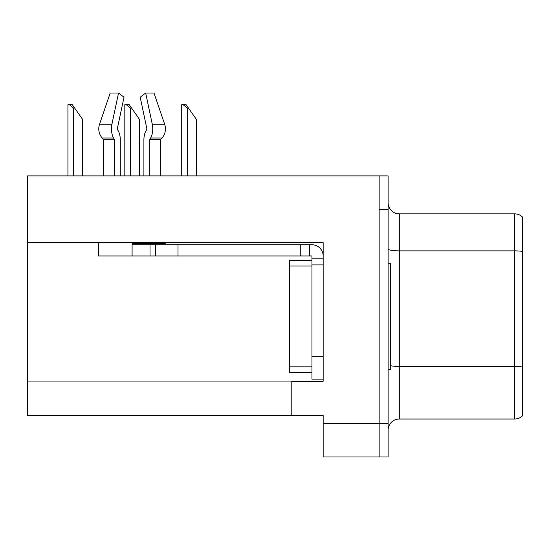 <?xml version="1.0" encoding="UTF-8"?>
<svg xmlns="http://www.w3.org/2000/svg" width="550" height="550" viewBox="0 0 550 550"><rect width="100%" height="100%" fill="white"/><g stroke="black" fill="none" stroke-linecap="round" stroke-linejoin="round"><path stroke-width="0.82" d="M323.159 264.921L323.159 356.751L311.953 356.751L311.953 379.149L323.159 379.149L323.159 356.751L323.159 381.281L291.796 381.281L291.796 415.546L27.5 415.546L27.5 242.633L323.159 242.633L323.159 264.921L311.953 264.921L311.96 260.439L289.561 260.439L289.561 266.042L311.953 266.042M291.796 415.546L323.159 415.546L323.159 456.988L379.149 456.988L379.149 423.39L379.149 456.988L388.107 456.988L388.107 423.39L379.149 423.39L379.149 175.89L27.5 175.89L27.5 242.633M388.107 430.217A11.199 11.199 0 0 1 399.307 419.018L514.663 419.018L514.663 213.854L399.307 213.854A11.199 11.199 0 0 1 388.107 202.654A11.199 11.199 0 0 0 399.307 213.854L399.307 419.018M379.149 175.89L388.107 175.89L388.107 209.488L379.149 209.488L379.149 423.39L323.159 423.39M522.5 217.058A11.199 11.199 0 0 0 514.663 213.854A11.199 11.199 0 0 1 522.5 217.058L522.5 415.821A11.199 11.199 0 0 1 514.663 419.018M388.107 209.488L388.107 423.39M149.799 175.89L149.799 139.872A1.121 0.591 90 0 1 149.992 139.04L150.59 138.022A12.32 6.49 -90 0 0 152.281 124.259L145.667 93.012L153.993 93.012L164.663 124.259A12.32 10.471 90 0 1 161.934 138.022L160.971 139.04A1.121 0.949 -90 0 0 160.655 139.872L160.655 175.89M188.43 108.02L187.309 108.02L183.074 104.665L186.079 104.665L196.268 119.219L196.268 175.89M181.713 175.89L181.713 104.665L183.074 104.665M131.539 108.02L130.419 108.02L126.184 104.665L129.188 104.665L139.377 119.219L139.377 175.89M124.823 175.89L124.823 104.665L126.184 104.665M74.649 108.02L73.528 108.02L69.293 104.665L72.291 104.665L82.486 119.219L82.486 175.89M67.932 175.89L67.932 104.665L69.293 104.665M388.107 263.244L390.349 263.244L390.349 369.634L388.107 369.634M311.953 372.433L289.561 372.433L289.561 266.042M165.186 242.633L165.186 243.643L132.096 243.643L132.096 244.764L155.616 244.764L155.616 255.963L98.505 255.963L98.505 242.633M120.299 175.89L120.299 139.872A12.32 6.49 90 0 0 118.147 130.701L117.549 129.683A1.121 0.591 -90 0 1 117.391 128.432L124.004 97.192L118.532 93.012L111.918 124.259A12.32 6.49 90 0 0 113.609 138.022L114.208 139.04A1.121 0.591 -90 0 1 114.4 139.872L114.4 175.89M103.544 175.89L103.544 139.872A1.121 0.949 90 0 0 103.228 139.04L102.259 138.022A12.32 10.471 -90 0 1 99.536 124.259L110.206 93.012L118.532 93.012M146.651 129.683A1.121 0.591 90 0 0 146.802 128.432A1.121 0.591 90 0 1 146.651 129.683L146.053 130.701A12.32 6.49 -90 0 0 143.901 139.872L143.901 175.89M117.391 128.432A1.121 0.591 -90 0 0 117.549 129.683L118.147 130.701M145.667 93.012L140.195 97.192L146.802 128.432M160.971 139.04A1.121 0.949 -90 0 0 160.655 139.872A1.121 0.949 -90 0 1 160.971 139.04L149.992 139.04M155.616 244.764L311.953 244.764A11.199 11.199 0 0 1 323.153 255.97M155.616 255.963L311.953 255.963L311.953 258.204L323.159 258.204M311.953 379.149L323.159 379.149M309.712 255.963L309.712 244.764M311.953 356.751L311.953 258.204M300.754 255.963L300.754 244.764M27.5 381.954L291.796 381.954M522.5 251.426A11.199 1.946 180 0 0 514.663 250.869L399.307 250.869A11.199 1.946 -0 0 1 388.107 248.923M522.5 367.001A11.199 1.946 180 0 0 514.663 366.444L399.307 366.444A11.199 1.946 0 0 1 390.349 365.668M187.309 175.89L187.309 108.02M130.419 175.89L130.419 108.02M73.528 175.89L73.528 108.02M289.561 366.829L311.953 366.829M132.096 255.963L132.096 244.764M160.655 139.872L149.799 139.872M114.4 139.872L103.544 139.872M111.918 124.259L99.536 124.259M164.663 124.259L152.281 124.259M113.609 138.022L102.259 138.022M161.934 138.022L150.59 138.022M114.208 139.04L103.228 139.04M178.014 255.963L178.014 244.764M150.019 255.963L150.019 244.764"/></g></svg>

